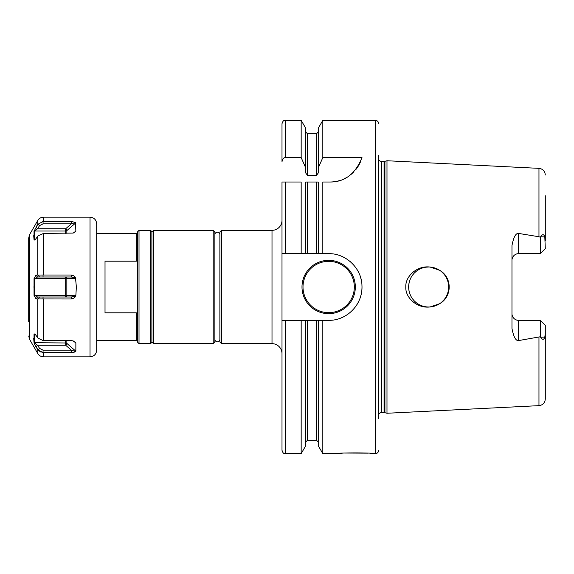 <?xml version="1.0" encoding="UTF-8"?>
<svg xmlns="http://www.w3.org/2000/svg" width="574" height="574" viewBox="0 0 574 574"><rect width="100%" height="100%" fill="white"/><g stroke="black" fill="none" stroke-linecap="round" stroke-linejoin="round"><path stroke-width="0.86" d="M34.813 344.831L34.512 344.185M72.92 340.848L75.861 342.872L73.235 340.934L71.32 340.576L43.043 340.576L38.085 338.172L34.863 333.853L34.031 334.312L34.031 342.692L33.701 338.423M38.838 350.829L36.011 346.969L38.085 350.061L43.043 352.544L43.516 352.565L43.043 352.544L43.043 350.147L39.577 348.382L37.532 345.254L34.634 342.979L34.634 334.642L35.552 334.455M74.584 341.767L75.861 342.872L75.861 351.202L66.849 343.403A1.665 1.442 0 0 0 65.673 342.979L34.031 342.692L36.011 346.969L37.532 345.254L65.673 345.254L65.673 340.576M34.031 231.308L37.532 228.746L36.011 227.031L37.741 224.391L34.031 231.308L34.031 239.688L34.863 240.147L38.085 235.828L43.516 233.424L43.516 275.011L36.011 275.061L34.031 278.62L34.031 295.38L36.011 298.939L71.32 298.989C73.816 298.415 75.216 297.447 75.517 296.084L75.861 295.33L65.673 295.33L65.673 278.67L34.634 278.67L37.532 276.998L71.32 276.998L75.517 277.916C75.201 276.539 73.802 275.57 71.32 275.011L71.32 276.998M38.085 350.061L37.741 349.609L38.085 350.061L39.577 348.382M42.763 352.515L41.924 352.364M40.797 352.013L39.749 351.489M75.517 277.916L76.364 287L75.861 295.33M38.085 223.939L39.577 225.618L43.043 223.853L43.043 221.456L37.741 224.391L37.741 220.509L29.59 234.63L29.59 339.37L37.741 353.491C39.075 355.629 40.998 356.741 43.516 356.827L43.516 352.565L71.32 352.565C73.816 352.371 75.216 352.02 75.517 351.496L75.861 351.202M96.69 350.162L96.69 223.838C96.296 219.792 94.071 217.568 90.025 217.173L90.025 356.827C94.071 356.432 96.296 354.208 96.69 350.162M37.741 220.509C39.075 218.371 40.998 217.259 43.516 217.173L43.516 221.435L71.32 221.435L71.32 223.853L75.517 222.504L71.32 221.435M43.516 233.424L73.235 233.066L75.861 231.128L75.517 222.504M72.92 233.152L74.584 232.233M43.516 275.011L71.32 275.011M75.517 296.084L71.32 297.002L37.532 297.002L34.634 295.33L34.634 278.67L34.031 278.62M71.32 298.989L71.32 297.002M38.085 298.896L39.577 297.002M36.011 298.939L37.532 297.002M34.031 295.38L65.673 295.33L65.673 297.002A1.665 1.177 90 0 0 66.849 295.33L66.849 278.67L65.673 278.67L65.673 276.998A1.665 1.177 90 0 1 66.849 278.67L75.861 278.67M35.552 239.545L34.031 239.688L33.701 235.677M43.043 223.853L71.32 223.853L65.673 228.746L65.673 231.021L34.634 231.021L34.634 239.358L35.71 239.358M75.861 222.798L66.849 230.597A1.665 0.588 49.1 0 0 65.673 228.746L37.532 228.746L39.577 225.618M66.849 233.424L66.849 230.597A1.665 1.442 0 0 1 65.673 231.021L65.673 233.424M36.011 275.061L37.532 276.998M38.085 275.104L39.577 276.998M29.59 234.63L28.7 237.959L28.7 321.627M411.142 296.665L409.936 294.06L411.142 296.665M409.119 291.305L408.702 288.442L409.119 291.305M408.702 285.558L409.119 282.695L408.702 285.558M409.936 279.94L411.142 277.335L409.936 279.94M425.987 306.817L425.599 306.767L425.987 306.817M420.376 305.203L419.752 304.909L420.376 305.203M416.042 302.52L414.277 300.905L416.042 302.52M414.163 300.783L412.512 298.817L414.163 300.783M412.505 275.204L414.127 273.253L412.505 275.204M414.206 273.167L415.985 271.524L414.206 273.167M419.659 269.134L420.297 268.833L419.659 269.134M425.93 267.19L428.649 267.003A19.997 19.997 0 0 0 408.652 287A19.997 19.997 0 0 0 428.649 306.997L430.105 306.947A19.997 19.997 0 0 1 428.649 306.997M431.72 267.24L434.547 267.893L431.72 267.24M437.288 268.969L439.899 270.469L437.288 268.969M442.238 272.327L444.283 274.53L442.238 272.327M445.969 277.005L447.268 279.717L445.969 277.005M448.151 282.566L448.588 285.515L448.151 282.566M448.588 288.485L448.151 291.434L448.588 288.485M447.275 294.283L445.969 296.988L447.275 294.283M444.283 299.47L442.238 301.666L444.283 299.47M439.906 303.531L437.28 305.038L439.906 303.531M434.554 306.107L431.734 306.76L434.554 306.107M430.134 306.939L432.021 306.71M434.726 306.05L436.714 305.296M436.642 268.668L434.69 267.936M432.021 267.29L430.113 267.053L439.591 270.261A19.997 19.997 0 0 1 439.591 303.739L430.113 306.947C416.989 308.697 405.115 297.497 405.818 287C405.115 276.503 416.989 265.303 430.113 267.053A19.997 19.997 0 0 0 428.649 267.003M439.591 270.261C452.377 277.429 452.377 296.579 439.591 303.739M381.638 412.591L381.638 161.409A3.336 3.336 0 0 1 378.653 159.565L378.653 414.435A3.336 3.336 0 0 1 381.638 412.591L384.063 412.591A3.336 3.336 0 0 1 384.924 412.706L386.984 413.258L386.984 160.742L538.964 168.354L538.964 236.746L540.299 237.249L540.622 236.753C542.473 233.991 543.872 234.048 544.805 236.918L545.3 248.635L540.299 253.636L518.638 253.636A6.666 6.666 0 0 0 511.972 260.302M386.984 413.258L538.964 405.646C542.839 405.101 544.948 402.883 545.3 398.987L545.3 333.279L544.805 337.082C543.872 339.952 542.473 340.009 540.622 337.247L540.299 336.751L518.638 340.569C515.825 341.021 513.601 336.967 511.972 328.407L511.972 245.593C513.601 237.048 515.818 232.994 518.638 233.431L538.964 236.746M540.299 253.636L540.299 237.249M517.389 253.758L516.162 254.11M515.029 254.698L514.196 255.33M514.003 255.509L513.149 256.521M512.51 257.683L512.108 258.967M511.972 313.698A6.666 6.666 0 0 0 518.638 320.364L518.638 340.569M512.108 315.033L512.51 316.317M513.149 317.479L514.003 318.491M514.196 318.67L515.029 319.302M516.162 319.89L517.389 320.242M545.3 333.279L545.3 325.365L540.299 320.364L518.638 320.364M545.3 195.791L545.3 240.721L545.3 195.791M540.299 336.751L540.299 320.364M381.638 161.409L384.063 161.409A3.336 3.336 0 0 0 384.924 161.294L386.984 160.742M378.653 418.647L378.653 155.353M378.653 450.31A3.336 3.336 0 0 1 375.324 453.647L370.115 453.331M378.653 123.69A3.336 3.336 0 0 0 375.324 120.353L375.324 453.647M333.221 253.988A33.328 33.328 0 0 0 328.658 253.672L322.818 253.672L322.818 182.015L329.871 182.015C344.637 182.159 355.342 174.022 361.993 157.585L322.818 157.585L322.818 120.353L375.324 120.353M328.658 253.672C345.821 253.213 361.677 268.288 361.957 285.536C363.012 304.837 346.416 320.801 328.658 320.328L322.818 320.328L322.818 453.647L336.995 453.647C336.235 452.649 374.42 452.649 373.652 453.647M367.934 453.166L344.709 453.037M342.326 453.195L336.995 453.647M322.818 253.672L318.247 253.672L318.247 182.015L305.748 182.015L305.748 253.672L307.413 253.672L307.413 182.015M322.818 453.647L318.247 445.718L318.247 320.328L322.818 320.328M322.818 120.353L318.247 128.282L318.247 167.96L322.818 157.585M316.583 182.015L316.583 253.672L318.247 253.672L281.999 253.672L281.999 320.328L285.335 320.328L285.335 453.647C284.345 453.008 283.585 454.866 281.999 450.31L281.999 320.328M328.658 320.328A33.328 33.328 0 0 0 333.042 320.041M341.501 317.752A33.328 33.328 0 0 0 343.123 317.027M345.426 315.808A33.328 33.328 0 0 0 349.064 313.354M351.819 310.972A33.328 33.328 0 0 0 352.379 310.419M355.292 307.04A33.328 33.328 0 0 0 357.738 303.287M359.518 299.606A33.328 33.328 0 0 0 359.69 299.169M360.831 295.71A33.328 33.328 0 0 0 361.082 294.735M361.842 290.143A33.328 33.328 0 0 0 361.957 285.536M361.433 280.944A33.328 33.328 0 0 0 360.278 276.46M358.52 272.191A33.328 33.328 0 0 0 356.203 268.23M353.326 264.585A33.328 33.328 0 0 0 352.156 263.366M350.556 261.866A33.328 33.328 0 0 0 349.953 261.357M346.187 258.652A33.328 33.328 0 0 0 342.118 256.506M337.749 254.935A33.328 33.328 0 0 0 337.038 254.741M301.996 287A26.662 26.662 0 0 0 328.658 313.662A26.662 26.662 0 0 0 355.328 287A26.662 26.662 0 0 0 328.658 260.338A26.662 26.662 0 0 0 301.996 287M318.247 320.328L285.335 320.328M318.247 167.96L318.247 172.996L316.583 175.271L307.413 175.271L305.748 172.996L305.748 167.96L301.171 157.585L301.171 120.353L285.335 120.353L285.335 157.585L301.171 157.585M305.748 320.328L305.748 445.718L301.171 453.647L301.171 320.328M301.171 120.353L305.748 128.282L305.748 167.96M301.171 253.672L301.171 182.015L281.999 182.015L281.999 253.672M285.335 120.353C284.345 120.992 283.585 119.134 281.999 123.69L281.999 161.904C282.322 159.142 283.434 157.699 285.335 157.585M281.999 123.69L281.999 161.904M329.871 182.015A33.328 33.328 0 0 0 333.487 181.815M337.067 181.226A33.328 33.328 0 0 0 340.59 180.243M344.027 178.858A33.328 33.328 0 0 0 347.335 177.072M350.492 174.869A33.328 33.328 0 0 0 353.433 172.257M356.124 169.222A33.328 33.328 0 0 0 358.492 165.764M358.872 165.111A33.328 33.328 0 0 0 360.479 161.875M272.004 343.661L272.004 230.339L221.542 230.339L221.542 343.661L272.004 343.661A10.002 10.002 0 0 1 281.999 353.656M272.004 230.339A10.002 10.002 0 0 0 281.999 220.344M221.542 343.661L219.878 341.996L219.878 232.004L221.542 230.339M214.877 341.996L214.877 232.004L213.212 230.339L213.212 343.661L214.877 341.996M151.888 341.996L153.552 343.661L153.552 230.339L213.212 230.339M153.552 343.661L213.212 343.661M151.888 232.004L153.552 230.339M151.888 231.674L151.888 342.326L150.553 343.661L150.553 230.339L151.888 231.674M150.553 343.661L139.016 343.661L139.016 230.339L150.553 230.339M139.016 343.661L137.688 342.326L137.688 231.674L139.016 230.339M137.688 315.47L136.354 312.816L105.02 312.816L105.02 261.184L136.354 261.184L137.688 258.53M96.69 233.675L136.354 233.675L137.688 232.341M96.69 340.325L136.354 340.325L136.354 312.816M34.67 334.592L34.031 334.312M71.32 352.565L71.32 350.147L43.043 350.147M75.517 351.496L71.32 350.147L65.673 345.254A1.665 0.588 130.9 0 0 66.849 343.403L66.849 340.576M214.877 234.673A2.497 2.497 0 0 1 217.374 232.176A2.497 2.497 0 0 1 219.878 234.673M214.877 339.327A2.497 2.497 0 0 0 217.374 341.824A2.497 2.497 0 0 0 219.878 339.327M37.741 353.491L37.741 349.609M37.741 337.684L37.741 298.925M43.516 340.576L43.516 298.989M43.043 298.968L43.043 297.002M33.701 287L34.289 287M37.741 236.316L37.741 275.075M43.043 275.032L43.043 276.998M538.964 337.254L538.964 405.646M518.638 233.431L518.638 253.636M544.805 236.918L540.622 236.753M544.805 337.082L540.622 337.247M384.924 412.706L384.924 161.294M384.063 412.591L384.063 161.409M318.247 441.98L316.583 440.315L316.583 320.328M316.583 175.271L316.583 133.685L318.247 132.02M307.413 320.328L307.413 440.315L305.748 441.98M316.583 133.685L307.413 133.685L307.413 175.271M285.335 182.015L285.335 253.672M136.354 261.184L136.354 233.675M354.323 287A25.665 25.665 0 0 1 328.658 312.665A25.665 25.665 0 0 1 303 287A25.665 25.665 0 0 1 328.658 261.335A25.665 25.665 0 0 1 354.323 287M35.71 334.642L34.634 334.642M43.516 356.827L90.025 356.827M43.516 217.173L90.025 217.173M29.59 339.37L28.7 336.041M538.964 168.354C542.839 168.9 544.948 171.117 545.3 175.013M316.583 440.315L307.413 440.315M307.413 133.685L305.748 132.02M301.171 453.647L285.335 453.647M136.354 340.325L137.688 341.659"/></g></svg>
